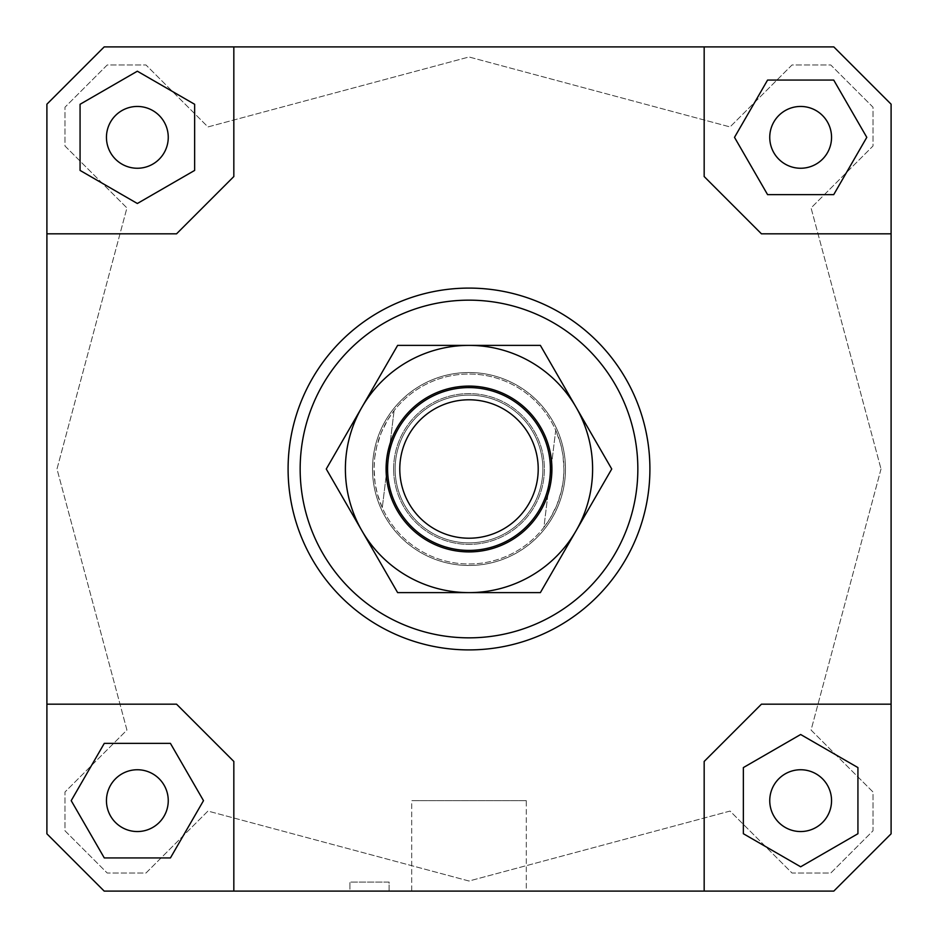 <?xml version="1.0" encoding="UTF-8"?>
<svg xmlns="http://www.w3.org/2000/svg" width="938" height="938" viewBox="0 0 938 938"><rect width="100%" height="100%" fill="white"/><g stroke="black" fill="none" stroke-linecap="round" stroke-linejoin="round"><path stroke-width="0.7" stroke-dasharray="4.69 3.52" d="M373.23 457.357A96.485 96.485 0 0 1 480.643 373.23A96.485 96.485 0 0 1 564.77 480.643A96.485 96.485 0 0 1 457.357 564.77A96.485 96.485 0 0 1 373.23 457.357A96.485 96.485 0 0 1 480.643 373.23A96.485 96.485 0 0 1 564.77 480.643A96.485 96.485 0 0 1 457.357 564.77A96.485 96.485 0 0 1 373.23 457.357M374.719 457.545A94.973 94.973 0 0 1 480.455 374.719A94.973 94.973 0 0 1 563.281 480.455L561.323 491.289L556.785 505.242L550.16 518.327L543.911 527.379L555.718 430.261L560.643 444.073L562.917 454.848L563.973 469.481L563.281 480.455A94.973 94.973 0 0 1 457.545 563.281A94.973 94.973 0 0 1 374.719 457.545L376.677 446.711L381.215 432.758L387.84 419.673L394.089 410.621A94.973 94.973 0 0 1 555.718 430.261L543.911 527.379A94.973 94.973 0 0 1 382.282 507.739L377.357 493.927L375.083 483.152L374.028 468.519L374.719 457.545M395.672 460.089A73.868 73.868 0 0 1 477.911 395.672A73.868 73.868 0 0 1 542.328 477.911A73.868 73.868 0 0 1 460.089 542.328A73.868 73.868 0 0 1 395.672 460.089A73.868 73.868 0 0 1 477.911 395.672A73.868 73.868 0 0 1 542.328 477.911A73.868 73.868 0 0 1 460.089 542.328A73.868 73.868 0 0 1 395.672 460.089M388.191 459.174A81.407 81.407 0 0 0 459.174 549.809A81.407 81.407 0 0 0 549.809 478.826A81.407 81.407 0 0 0 478.826 388.191A81.407 81.407 0 0 0 388.191 459.174M394.089 410.621L382.282 507.739L394.089 410.621M372.515 469A96.485 96.485 0 0 1 469 372.515A96.485 96.485 0 0 1 565.485 469A96.485 96.485 0 0 0 469 372.515A96.485 96.485 0 0 0 372.515 469A96.485 96.485 0 0 0 469 565.485A96.485 96.485 0 0 0 565.485 469A96.485 96.485 0 0 1 469 565.485A96.485 96.485 0 0 1 372.515 469M288.095 469A180.905 180.905 0 0 0 469 649.905A180.905 180.905 0 0 0 649.905 469A180.905 180.905 0 0 0 469 288.095A180.905 180.905 0 0 0 288.095 469A180.905 180.905 0 0 0 469 649.905A180.905 180.905 0 0 0 649.905 469A180.905 180.905 0 0 0 469 288.095A180.905 180.905 0 0 0 288.095 469M526.288 891.1L411.712 891.1L411.712 800.653L526.288 800.653L526.288 891.1L411.712 891.1L411.712 800.653L526.288 800.653L526.288 891.1L411.712 891.1L526.288 891.1M389.106 891.1L349.909 891.1L349.909 882.06L389.106 882.06L389.106 891.1L349.909 891.1L349.909 882.06L389.106 882.06L389.106 891.1L349.909 891.1L389.106 891.1M106.451 800.653A30.907 30.907 0 0 0 137.347 831.549A30.907 30.907 0 0 0 168.254 800.653A30.907 30.907 0 0 0 137.347 769.746A30.907 30.907 0 0 0 106.451 800.653A30.907 30.907 0 0 0 137.347 831.549A30.907 30.907 0 0 0 168.254 800.653A30.907 30.907 0 0 0 137.347 769.746A30.907 30.907 0 0 0 106.451 800.653A30.907 30.907 0 0 0 137.347 831.549A30.907 30.907 0 0 0 168.254 800.653A30.907 30.907 0 0 0 137.347 769.746A30.907 30.907 0 0 0 106.451 800.653M800.653 831.549A30.907 30.907 0 0 0 831.549 800.653A30.907 30.907 0 0 0 800.653 769.746A30.907 30.907 0 0 0 769.746 800.653A30.907 30.907 0 0 0 800.653 831.549A30.907 30.907 0 0 0 831.549 800.653A30.907 30.907 0 0 0 800.653 769.746A30.907 30.907 0 0 0 769.746 800.653A30.907 30.907 0 0 0 800.653 831.549A30.907 30.907 0 0 0 831.549 800.653A30.907 30.907 0 0 0 800.653 769.746A30.907 30.907 0 0 0 769.746 800.653A30.907 30.907 0 0 0 800.653 831.549M831.549 137.347A30.907 30.907 0 0 0 800.653 106.451A30.907 30.907 0 0 0 769.746 137.347A30.907 30.907 0 0 0 800.653 168.254A30.907 30.907 0 0 0 831.549 137.347A30.907 30.907 0 0 0 800.653 106.451A30.907 30.907 0 0 0 769.746 137.347A30.907 30.907 0 0 0 800.653 168.254A30.907 30.907 0 0 0 831.549 137.347A30.907 30.907 0 0 0 800.653 106.451A30.907 30.907 0 0 0 769.746 137.347A30.907 30.907 0 0 0 800.653 168.254A30.907 30.907 0 0 0 831.549 137.347M137.347 106.451A30.907 30.907 0 0 0 106.451 137.347A30.907 30.907 0 0 0 137.347 168.254A30.907 30.907 0 0 0 168.254 137.347A30.907 30.907 0 0 0 137.347 106.451A30.907 30.907 0 0 0 106.451 137.347A30.907 30.907 0 0 0 137.347 168.254A30.907 30.907 0 0 0 168.254 137.347A30.907 30.907 0 0 0 137.347 106.451A30.907 30.907 0 0 0 106.451 137.347A30.907 30.907 0 0 0 137.347 168.254A30.907 30.907 0 0 0 168.254 137.347A30.907 30.907 0 0 0 137.347 106.451M104.188 46.9L46.9 104.188L46.9 833.812L104.188 891.1L833.812 891.1L891.1 833.812L891.1 104.188L833.812 46.9L104.188 46.9L833.812 46.9L891.1 104.188L891.1 833.812L833.812 891.1L891.1 833.812L891.1 704.168L761.457 704.168L704.168 761.457L704.168 891.1L833.812 891.1L104.188 891.1L233.832 891.1L233.832 761.457L176.543 704.168L46.9 704.168L46.9 833.812L46.9 104.188L104.188 46.9L46.9 104.188L46.9 233.832L176.543 233.832L233.832 176.543L233.832 46.9L104.188 46.9M80.07 104.282L80.07 170.423L137.347 203.499L194.635 170.423L194.635 104.282L137.347 71.206L80.07 104.282L80.07 170.423L137.347 203.499L194.635 170.423L194.635 104.282L137.347 71.206L80.07 104.282L137.347 71.206L194.635 104.282L194.635 170.423L137.347 203.499L80.07 170.423L80.07 104.282M881.017 469L811.065 730.057L873.008 792L873.008 830.798L830.798 873.008L792 873.008L730.057 811.065L469 881.017L207.943 811.065L146 873.008L107.202 873.008L64.992 830.798L64.992 792L126.935 730.057L56.984 469L126.935 207.943L64.992 146L64.992 107.202L107.202 64.992L146 64.992L207.943 126.935L469 56.984L730.057 126.935L792 64.992L830.798 64.992L873.008 107.202L873.008 146L811.065 207.943L881.017 469L811.065 207.943L873.008 146L873.008 107.202L830.798 64.992L792 64.992L730.057 126.935L469 56.984L207.943 126.935L146 64.992L107.202 64.992L64.992 107.202L64.992 146L126.935 207.943L56.984 469L126.935 730.057L64.992 792L64.992 830.798L107.202 873.008L146 873.008L207.943 811.065L469 881.017L730.057 811.065L792 873.008L830.798 873.008L873.008 830.798L873.008 792L811.065 730.057L881.017 469M104.282 857.93L170.423 857.93L203.499 800.653L170.423 743.365L104.282 743.365L71.206 800.653L104.282 857.93L170.423 857.93L104.282 857.93L71.206 800.653L104.282 743.365L170.423 743.365L203.499 800.653L170.423 857.93L203.499 800.653L170.423 743.365L104.282 743.365L71.206 800.653L104.282 857.93M857.93 833.718L857.93 767.577L800.653 734.501L743.365 767.577L743.365 833.718L800.653 866.794L857.93 833.718L857.93 767.577L857.93 833.718L800.653 866.794L743.365 833.718L743.365 767.577L800.653 734.501L857.93 767.577L800.653 734.501L743.365 767.577L743.365 833.718L800.653 866.794L857.93 833.718M704.168 46.9L704.168 176.543L761.457 233.832L891.1 233.832L891.1 104.188L833.812 46.9L704.168 46.9L704.168 176.543L761.457 233.832L891.1 233.832L761.457 233.832L704.168 176.543L704.168 46.9L233.832 46.9L233.832 176.543L176.543 233.832L46.9 233.832L46.9 704.168L176.543 704.168L233.832 761.457L176.543 704.168L46.9 704.168M833.718 80.07L767.577 80.07L734.501 137.347L767.577 194.635L833.718 194.635L866.794 137.347L833.718 80.07L767.577 80.07L734.501 137.347L767.577 194.635L833.718 194.635L866.794 137.347L833.718 80.07L866.794 137.347L833.718 194.635L767.577 194.635L734.501 137.347L767.577 80.07L833.718 80.07M233.832 891.1L233.832 761.457L233.832 891.1L704.168 891.1L704.168 761.457L761.457 704.168L704.168 761.457L704.168 891.1M104.188 891.1L46.9 833.812L104.188 891.1M891.1 704.168L761.457 704.168L891.1 704.168L891.1 233.832M233.832 46.9L233.832 176.543L176.543 233.832L46.9 233.832M389.106 882.06L349.909 882.06L389.106 882.06M526.288 800.653L411.712 800.653L526.288 800.653M576.049 407.198A123.617 123.617 0 0 1 469 592.617A123.617 123.617 0 0 1 361.951 407.198L326.26 469L397.63 592.617L540.37 592.617L611.74 469L540.37 345.383L469 345.383A123.617 123.617 0 0 1 576.049 407.198M393.62 469A75.38 75.38 0 0 0 469 544.38A75.38 75.38 0 0 0 544.38 469A75.38 75.38 0 0 0 469 393.62A75.38 75.38 0 0 0 393.62 469A75.38 75.38 0 0 0 469 544.38A75.38 75.38 0 0 0 544.38 469A75.38 75.38 0 0 0 469 393.62A75.38 75.38 0 0 0 393.62 469M386.093 469A82.907 82.907 0 0 1 469 386.093A82.907 82.907 0 0 1 551.907 469A82.907 82.907 0 0 1 469 551.907A82.907 82.907 0 0 1 386.093 469M361.951 407.198A123.617 123.617 0 0 1 469 345.383L397.63 345.383L361.951 407.198"/><path stroke-width="1.41" d="M549.809 478.826A81.407 81.407 0 0 0 478.826 388.191A81.407 81.407 0 0 0 388.191 459.174A81.407 81.407 0 0 0 459.174 549.809A81.407 81.407 0 0 0 549.809 478.826M537.709 477.348A69.224 69.224 0 0 1 460.652 537.709A69.224 69.224 0 0 1 400.291 460.652A69.224 69.224 0 0 1 477.348 400.291A69.224 69.224 0 0 1 537.709 477.348M168.254 800.653A30.907 30.907 0 0 1 137.347 831.549A30.907 30.907 0 0 1 106.451 800.653A30.907 30.907 0 0 1 137.347 769.746A30.907 30.907 0 0 1 168.254 800.653M800.653 769.746A30.907 30.907 0 0 1 831.549 800.653A30.907 30.907 0 0 1 800.653 831.549A30.907 30.907 0 0 1 769.746 800.653A30.907 30.907 0 0 1 800.653 769.746M769.746 137.347A30.907 30.907 0 0 1 800.653 106.451A30.907 30.907 0 0 1 831.549 137.347A30.907 30.907 0 0 1 800.653 168.254A30.907 30.907 0 0 1 769.746 137.347M137.347 168.254A30.907 30.907 0 0 1 106.451 137.347A30.907 30.907 0 0 1 137.347 106.451A30.907 30.907 0 0 1 168.254 137.347A30.907 30.907 0 0 1 137.347 168.254M649.905 469A180.905 180.905 0 0 1 469 649.905A180.905 180.905 0 0 1 288.095 469A180.905 180.905 0 0 0 469 649.905A180.905 180.905 0 0 0 649.905 469A180.905 180.905 0 0 0 469 288.095A180.905 180.905 0 0 0 288.095 469A180.905 180.905 0 0 1 469 288.095A180.905 180.905 0 0 1 649.905 469M300.16 469A168.84 168.84 0 0 1 469 300.16A168.84 168.84 0 0 1 637.84 469A168.84 168.84 0 0 1 469 637.84A168.84 168.84 0 0 1 300.16 469M46.9 704.168L176.543 704.168L233.832 761.457L233.832 891.1L104.188 891.1L46.9 833.812L46.9 104.188L104.188 46.9L833.812 46.9L891.1 104.188L891.1 833.812L833.812 891.1L704.168 891.1L704.168 761.457L761.457 704.168L891.1 704.168M704.168 46.9L704.168 176.543L761.457 233.832L891.1 233.832M46.9 233.832L176.543 233.832L233.832 176.543L233.832 46.9M80.07 104.282L80.07 170.423L137.347 203.499L194.635 170.423L194.635 104.282L137.347 71.206L80.07 104.282M833.718 80.07L767.577 80.07L734.501 137.347L767.577 194.635L833.718 194.635L866.794 137.347L833.718 80.07M857.93 833.718L857.93 767.577L800.653 734.501L743.365 767.577L743.365 833.718L800.653 866.794L857.93 833.718M704.168 891.1L233.832 891.1M104.282 857.93L170.423 857.93L203.499 800.653L170.423 743.365L104.282 743.365L71.206 800.653L104.282 857.93M361.951 407.198A123.617 123.617 0 0 0 469 592.617A123.617 123.617 0 0 0 576.049 407.198L611.74 469L540.37 592.617L397.63 592.617L326.26 469L397.63 345.383L469 345.383A123.617 123.617 0 0 0 361.951 407.198M551.907 469A82.907 82.907 0 0 1 469 551.907A82.907 82.907 0 0 1 386.093 469A82.907 82.907 0 0 1 469 386.093A82.907 82.907 0 0 1 551.907 469M469 345.383L540.37 345.383L576.049 407.198A123.617 123.617 0 0 0 469 345.383"/></g></svg>
